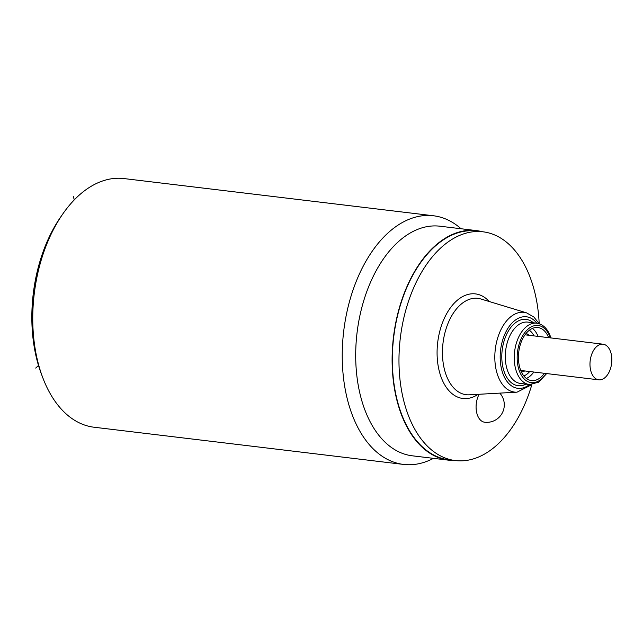 <?xml version="1.0" encoding="UTF-8"?>
<svg xmlns="http://www.w3.org/2000/svg" width="643" height="643" viewBox="0 0 643 643"><rect width="100%" height="100%" fill="white"/><g stroke="black" fill="none" stroke-linecap="round" stroke-linejoin="round"><path stroke-width="0.96" d="M433.462 458.355A125.232 75.368 -83.1 0 1 403.587 464.431A125.232 75.368 -83.1 0 1 342.743 369.878A125.232 75.368 -83.1 0 1 386.74 234.124A125.232 75.368 -83.1 0 1 433.47 215.767A125.232 75.368 -83.1 0 1 461.063 228.747M433.47 215.767L123.995 178.569A125.232 75.368 96.9 0 0 77.256 196.935A125.232 75.368 96.9 0 0 62.492 214.392A125.232 75.368 96.9 0 0 39.689 368.56A125.232 75.368 96.9 0 0 42.84 377.867A125.232 75.368 96.9 0 0 94.111 427.233L403.587 464.431M62.492 214.392L60.378 217.455A120.217 72.346 96.9 0 0 38.492 365.449A120.217 72.346 96.9 0 0 41.522 374.387L42.84 377.867M476.35 230.588L439.941 226.207A115.627 69.589 96.9 0 0 396.787 243.167A115.627 69.589 96.9 0 0 356.166 368.511A115.627 69.589 96.9 0 0 412.348 455.815L448.758 460.187A115.627 69.589 -83.1 0 1 392.576 372.884A115.627 69.589 -83.1 0 1 433.197 247.547A115.627 69.589 -83.1 0 1 476.35 230.588A115.627 69.589 -83.1 0 1 482.162 231.705M454.673 460.476A115.627 69.589 -83.1 0 1 448.758 460.187M531.849 384.659A115.21 69.331 -83.1 0 1 455.429 460.573L448.806 459.777A115.21 69.331 -83.1 0 1 398.74 405.789A115.21 69.331 -83.1 0 1 407.485 286.014A115.21 69.331 -83.1 0 1 476.302 230.998L482.917 231.793A115.21 69.331 -83.1 0 1 532.991 285.781A115.21 69.331 -83.1 0 1 539.188 323.654M455.429 460.573A115.21 69.331 -83.1 0 1 405.355 406.585A115.21 69.331 -83.1 0 1 414.108 286.81A115.21 69.331 -83.1 0 1 482.917 231.793M479.123 394.272A17.53 10.553 96.9 0 0 476.559 412.01A17.53 10.553 96.9 0 0 484.669 422.226A17.53 17.53 0 0 0 499.82 393.122M548.672 337.663A26.717 16.075 96.9 0 0 537.894 327.536A26.717 16.075 96.9 0 0 521.939 340.292A26.717 16.075 96.9 0 0 519.914 368.069A26.717 16.075 96.9 0 0 531.52 380.584A26.717 16.075 96.9 0 0 544.388 373.302M521.433 372.032A19.62 11.807 96.9 0 0 524.72 370.939M610.85 352.605A17.948 10.802 -83.1 0 1 609.484 371.268A17.948 10.802 -83.1 0 1 598.77 379.836A17.948 10.802 -83.1 0 1 590.965 371.429A17.948 10.802 -83.1 0 1 592.332 352.766A17.948 10.802 -83.1 0 1 603.054 344.198A17.948 10.802 -83.1 0 1 610.85 352.605M529.004 335.292A19.62 11.807 96.9 0 0 526.07 333.452M74.307 199.852L73.286 196.461M38.492 365.449L35.719 368.077M478.111 394.328A52.67 31.7 96.9 0 1 439.997 373.8A52.67 31.7 -83.1 0 1 449.449 309.162A52.67 31.7 -83.1 0 1 489.267 301.527M445.141 371.976A48.538 29.208 -83.1 0 1 449.827 319.354A48.538 29.208 -83.1 0 1 480.851 298.979L526.585 312.86A40.163 24.169 96.9 0 0 500.921 329.722A40.163 24.169 96.9 0 0 497.039 373.261A40.163 24.169 96.9 0 0 517.06 392.158L469.334 394.818A48.538 29.208 96.9 0 1 445.141 371.976M536.897 323.212A36.024 21.685 96.9 0 0 509.176 326.459A36.024 21.685 96.9 0 0 502.175 371.437A36.024 21.685 96.9 0 0 529.527 384.546M526.03 384.128A33.396 20.094 -83.1 0 1 503.638 370.055A33.396 20.094 -83.1 0 1 508.918 330.156A33.396 20.094 -83.1 0 1 533.401 322.794M520.428 383.453A30.888 18.591 -83.1 0 1 507.005 368.978A30.888 18.591 -83.1 0 1 509.352 336.868A30.888 18.591 -83.1 0 1 527.807 322.119L536.736 323.188A30.888 18.591 -83.1 0 0 518.29 337.945A30.888 18.591 -83.1 0 0 515.943 370.055A30.888 18.591 -83.1 0 0 529.366 384.53L520.428 383.453M550.312 337.856A28.806 17.337 96.9 0 0 527.035 330.044A28.806 17.337 96.9 0 0 518.756 369.162A28.806 17.337 96.9 0 0 546.028 373.495M533.803 372.032A26.717 16.075 -83.1 0 1 526.408 378.446M529.695 371.533A24.209 14.572 -83.1 0 1 523.86 375.946M532.42 328.404A26.717 16.075 -83.1 0 1 538.078 336.385M529.358 330.229A24.209 14.572 -83.1 0 1 533.979 335.895M531.938 384.578L517.06 392.158M539.244 323.759L533.899 317.055L526.585 312.86M546.654 373.575L538.681 382.199L529.366 384.53M551.011 338.162C548.149 329.256 543.399 324.273 536.736 323.188M598.77 379.836L520.742 370.456M603.054 344.198L525.026 334.818"/></g></svg>
